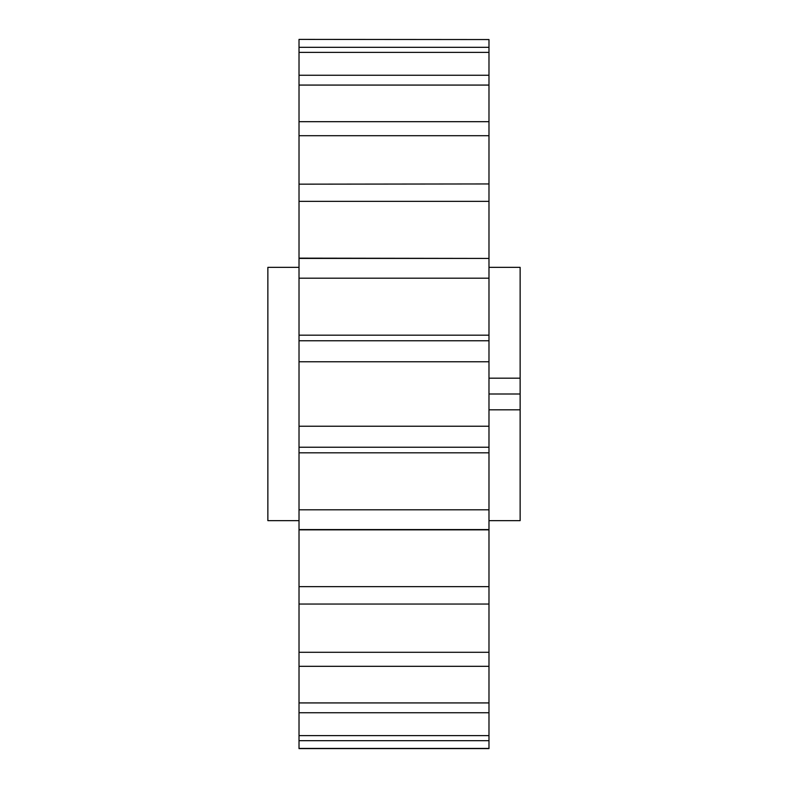 <?xml version="1.0" encoding="UTF-8"?>
<svg xmlns="http://www.w3.org/2000/svg" width="788" height="788" viewBox="0 0 788 788"><rect width="100%" height="100%" fill="white"/><g stroke="black" fill="none" stroke-linecap="round" stroke-linejoin="round"><path stroke-width="1.18" d="M488.984 267.359L520.139 267.359L520.139 378.171L488.984 378.171M488.984 409.829L520.139 409.829L520.139 520.641L488.984 520.641M488.984 82.07L488.984 47.329L299.016 47.329L299.016 39.558L299.016 665.899M299.016 267.359L267.861 267.359L267.861 520.641L299.016 520.641M299.016 447.22L488.984 447.22L488.984 509.806L299.016 509.806M299.016 529.575L488.984 529.575L488.984 586.646L299.016 586.646M299.016 529.851L488.984 529.851L488.984 509.806M299.016 604.051L488.984 604.051L488.984 652.297L299.016 652.297M488.984 603.835L488.984 586.646M299.016 702.926L488.984 702.926L488.984 666.313L299.016 666.313L299.016 740.671L299.016 735.608L488.984 735.608L488.984 712.756L299.016 712.756M488.984 665.899L488.984 652.297M299.016 740.671L299.016 748.6L488.984 748.6L488.984 740.671L299.016 740.671M488.984 735.608L488.984 740.671L488.984 735.608M488.984 748.442L299.016 748.442M488.984 204.368L488.984 258.149L488.984 201.354L299.016 201.354M488.984 39.558L299.016 39.4L488.984 39.558L488.984 52.392L299.016 52.392M299.016 75.244L488.984 75.244L488.984 52.392M299.016 85.074L488.984 85.074L488.984 122.101M299.016 135.703L488.984 135.703L488.984 121.687L299.016 121.687M299.016 184.165L488.984 183.949L488.984 135.703M299.016 258.425L488.984 258.425L299.016 258.149M299.016 278.194L299.016 335.186L488.984 335.186L488.984 278.194L299.016 278.194M299.016 340.78L488.984 340.78L488.984 335.186M299.016 361.771L488.984 361.771L488.984 426.229L299.016 426.229M488.984 426.229L488.984 447.22M488.984 702.926L488.984 712.756M488.984 75.244L488.984 85.074M488.984 183.949L488.984 201.354M488.984 258.425L488.984 278.194M488.984 340.78L488.984 361.771M520.139 409.829L520.139 378.171M488.984 394L520.139 394M299.016 452.814L488.984 452.814"/></g></svg>
